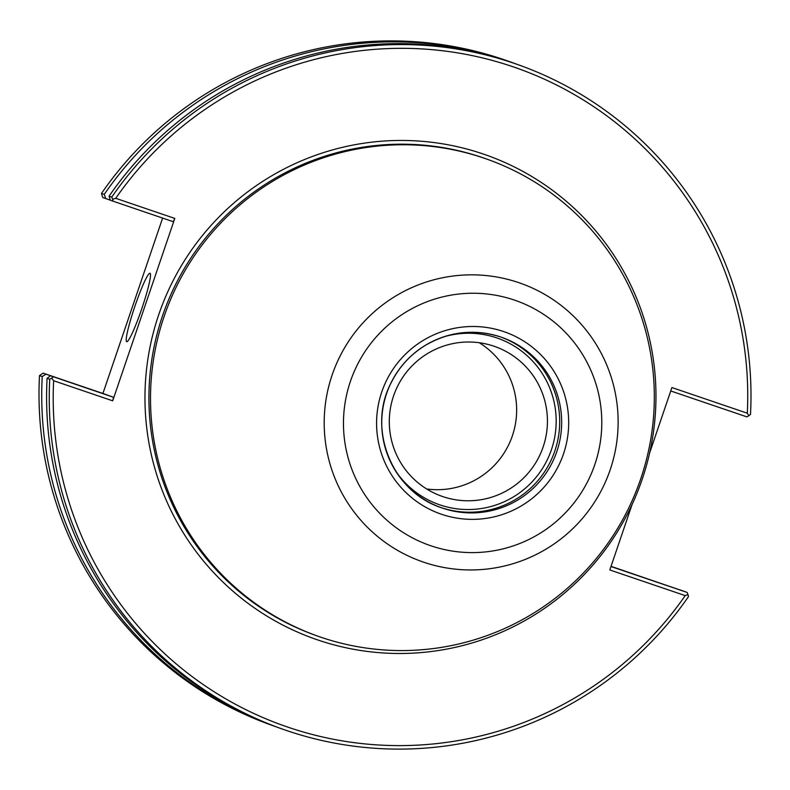 <?xml version="1.0" encoding="UTF-8"?>
<svg xmlns="http://www.w3.org/2000/svg" width="790" height="790" viewBox="0 0 790 790"><rect width="100%" height="100%" fill="white"/><g stroke="black" fill="none" stroke-linecap="round" stroke-linejoin="round"><path stroke-width="1.19" d="M426.659 488.971A79.425 79.02 109.8 0 0 479.263 342.732M442.775 496.584A79.425 79.02 -70.2 0 1 393.785 395.286A79.425 79.02 -70.2 0 1 495.251 346.652A79.425 79.02 -70.2 0 1 542.957 447.496A79.425 79.02 -70.2 0 1 442.775 496.584M670.74 390.971L746.886 416.873L748.861 415.708L747.31 413.209L671.905 387.554L649.617 453.006A256.671 255.358 -70.2 0 1 632.089 504.504A256.671 255.358 -70.2 0 1 300.862 633.521A256.671 255.358 -70.2 0 1 161.802 306.174A256.671 255.358 -70.2 0 1 483.184 153.991A256.671 255.358 -70.2 0 1 649.617 453.006M632.089 504.504L609.811 569.955L685.216 595.611A348.854 347.067 -70.2 0 1 288.044 727.205A348.854 347.067 -70.2 0 1 53.631 380.731L112.694 400.826L174.787 218.415L115.725 198.32A348.854 347.067 -70.2 0 1 512.888 66.725A348.854 347.067 -70.2 0 1 747.31 413.209M115.725 198.32L112.605 199.238L111.755 197.105A352.468 350.661 -70.2 0 1 519.425 65.175A352.468 350.661 -70.2 0 1 750.5 414.424L748.861 415.708M111.755 197.105L109.099 196.147A352.468 350.661 -70.2 0 1 516.769 64.217L519.425 65.175M104.241 194.399L101.505 193.422L102.028 195.426L102.878 197.569L105.801 198.616L104.241 194.399A352.468 350.661 -70.2 0 1 511.91 62.469A352.468 350.661 -70.2 0 1 514.33 63.358M105.801 198.616L110.254 200.137M101.505 193.422A352.468 350.661 -70.2 0 1 509.185 61.492L511.91 62.469M102.917 393.469L162.622 218.089M611.035 566.351L679.815 589.893M275.73 726.672A352.468 350.661 -70.2 0 1 273.3 725.803L270.575 724.825A352.468 350.661 -70.2 0 1 39.5 375.576L42.225 376.553L46.027 374.174L43.114 373.127L103.263 393.588L113.513 397.271L112.694 400.826M43.114 373.127L39.5 375.576M685.216 595.611L687.971 594.574L687.122 592.431L610.976 566.529M679.785 589.794L687.122 592.431M687.971 594.574L688.495 596.578A352.468 350.661 -70.2 0 1 280.815 728.508A352.468 350.661 -70.2 0 1 49.75 379.259L51.715 378.094L53.631 380.731M280.815 728.508L278.159 727.551A352.468 350.661 -70.2 0 1 47.084 378.301L49.75 379.259M113.513 397.271L50.511 375.783L47.084 378.301M50.511 375.783L67.97 381.698M53.364 376.81L51.715 378.094M65.985 381.037A329.874 328.186 -70.2 0 1 65.985 380.987L46.027 374.174M273.3 725.803A352.468 350.661 -70.2 0 1 42.225 376.553M109.099 196.147L110.274 200.226L173.277 221.714L174.787 218.415M113.128 201.253L112.605 199.238M141.795 308.712A36.152 3.654 108.8 0 1 126.706 341.705A36.152 3.654 108.8 0 1 134.912 306.244A36.152 3.654 108.8 0 1 150.001 273.251A36.152 3.654 108.8 0 1 141.795 308.712M501.443 337.251A90.376 89.912 -70.2 0 1 554.866 450.843A90.376 89.912 -70.2 0 1 440.139 507.279M381.748 392.008A96.499 96.005 -70.2 0 1 503.724 331.583A96.499 96.005 -70.2 0 1 563.517 453.845A96.499 96.005 -70.2 0 1 441.531 514.27A96.499 96.005 -70.2 0 1 381.748 392.008M164.073 316.573A253.057 251.763 -70.2 0 1 488.072 159.55A253.057 251.763 -70.2 0 1 640.759 478.76A253.057 251.763 -70.2 0 1 316.76 635.782A253.057 251.763 -70.2 0 1 164.073 316.573M443.753 336.856A88.203 87.759 -70.2 0 1 538.069 474.78A88.203 87.759 -70.2 0 1 395.543 470.88M556.822 451.554A90.376 89.912 -70.2 0 1 441.116 507.634A90.376 89.912 -70.2 0 1 386.577 393.627A90.376 89.912 -70.2 0 1 502.292 337.547A90.376 89.912 -70.2 0 1 556.822 451.554M350.424 381.343A129.758 129.086 -70.2 0 1 514.448 300.091A129.758 129.086 -70.2 0 1 594.84 464.5A129.758 129.086 -70.2 0 1 430.817 545.762A129.758 129.086 -70.2 0 1 350.424 381.343M332.106 375.082A147.641 146.881 -70.2 0 1 518.744 282.632A147.641 146.881 -70.2 0 1 610.216 469.704A147.641 146.881 -70.2 0 1 423.578 562.164A147.641 146.881 -70.2 0 1 332.106 375.082M316.76 635.782L315.161 635.209A253.057 251.763 -70.2 0 1 162.473 316A253.057 251.763 -70.2 0 1 482.364 157.536A253.057 251.763 -70.2 0 1 486.462 158.968L488.072 159.55M441.116 507.634C391.327 491.262 366.827 428.121 391.198 382.666C399.029 367.034 410.365 354.631 425.198 345.457C449.224 331.445 474.435 328.64 500.83 337.034L502.292 337.547"/></g></svg>
